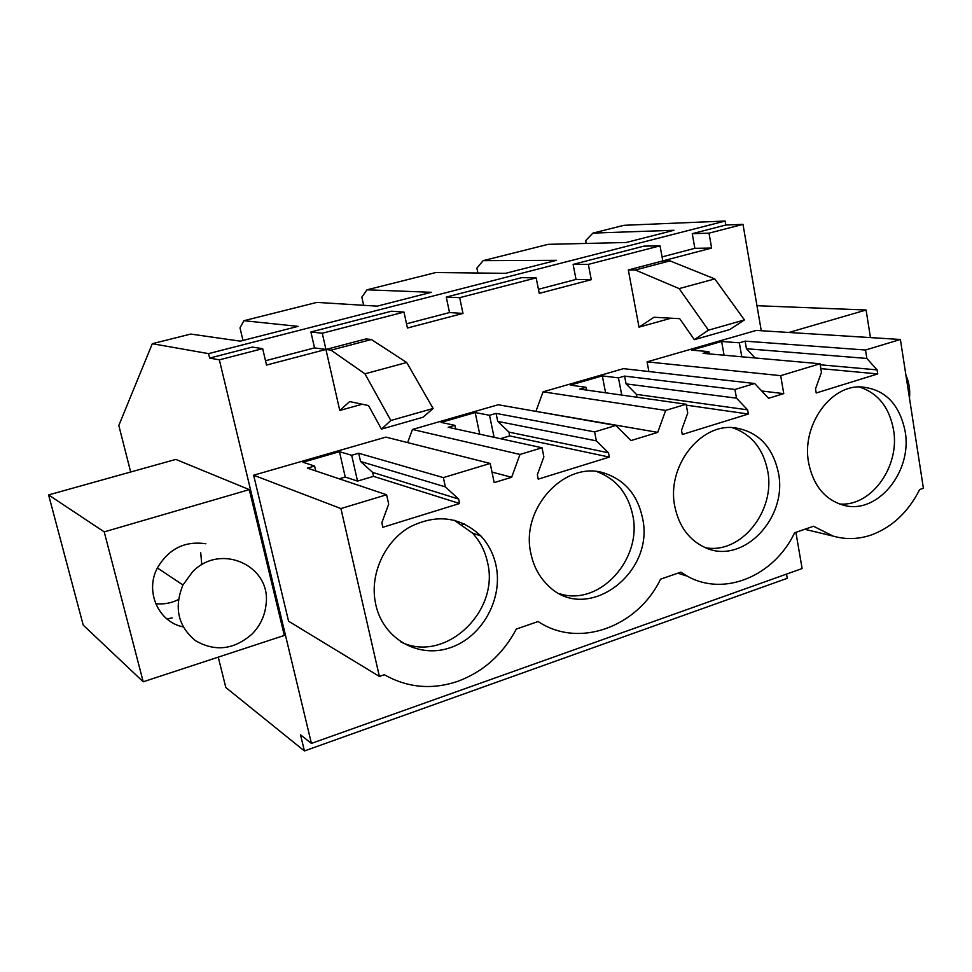 <?xml version="1.0" encoding="UTF-8"?>
<svg xmlns="http://www.w3.org/2000/svg" width="972" height="972" viewBox="0 0 972 972"><rect width="100%" height="100%" fill="white"/><g stroke="black" fill="none" stroke-linecap="round" stroke-linejoin="round"><path stroke-width="1.46" d="M761.27 330.747L742.997 224.362L725.829 225.018L725.136 221.045L623.939 225.31L592.92 233.098L585.679 240.606L586.213 243.437M786.53 574.1L787.259 578.304L304.418 750.955L300.53 734.844L311.429 743.41L802.119 568.547L795.898 532.352M742.997 224.362L709.013 233.159L711.638 248.054L662.795 260.897L660.037 245.831L588.339 264.384L591.268 279.693L539.241 293.374L536.167 277.883L459.695 297.675L462.976 313.421L407.438 328.026L404 312.085L322.267 333.238L325.936 349.446L266.522 365.071L262.671 348.656L252.258 347.089L209.636 358.073L208.567 353.626L152.3 343.711L118.815 425.469L130.673 472.003M265.502 360.733L314.527 347.891L310.894 331.974L391.388 311.222L404 312.085M406.527 323.81L449.514 312.559L446.257 297.08L521.66 277.652L536.167 277.883M538.427 289.279L576.032 279.438L573.128 264.384L643.901 246.135L660.037 245.831M662.066 256.912L694.859 248.322L692.258 233.681L725.829 225.018M725.136 221.045L208.567 353.626M709.013 233.159L692.258 233.681M262.671 348.656L219.344 359.859L209.636 358.073M311.429 743.41L219.344 359.859M671.093 318.209L639.005 327.139L628.325 269.961L662.795 260.897L669.987 260.873L635.323 269.997L628.325 269.961M407.62 442.6L412.468 429.454L498.247 404.741L615.847 425.481L631.01 440.571L657.728 432.37L535.147 411.241M536.07 410.974L543.069 391.825L623.489 368.655L754.673 383.515L768.597 398.289L783.748 393.636L761.732 390.999M741.794 356.797L739.352 342.812L745.111 341.148L865.517 350.017L900.4 339.483L756.204 330.419L647.073 361.863L648.883 371.535M358.692 453.256L360.551 461.481L372.641 472.392L373.527 476.353L357.526 481.091L351.682 455.285L358.692 453.256L443.366 477.604L490.192 463.45L385.896 437.108L253.643 475.223L288.575 621.217L379.396 676.439L384.353 674.726C407.535 687.824 432.054 690.011 457.933 681.275C483.473 671.676 502.937 654.265 516.326 629.066L538.136 621.521C578.644 648.798 637.596 627.062 660.547 579.178L680.801 572.168L687.411 576.226C724.419 597.087 774.101 575.922 794.646 532.778L813.515 526.253L833.065 536.082C845.871 539.764 858.774 539.338 871.775 534.807C892.357 527.031 908.322 511.928 919.67 489.536L923.4 488.236L900.4 339.483M362.192 404.218L339.763 410.476L349.653 401.57L368.534 405.567L381.461 429.114L423.051 417.219L433.111 408.483L406.709 362.495L371.365 339.52L365.994 338.924L325.936 349.446L314.527 347.891M339.763 410.476L325.936 349.446L331.027 350.151L371.365 339.52M218.25 657.145L225.832 687.532L304.418 750.955M464.458 523.908L462.332 524.576M592.92 233.098L674.009 230.267L626.162 242.502L548.184 244.337L483.145 260.654L556.434 260.326L505.574 273.326L435.821 272.537L366.991 289.814L431.374 292.293L377.197 306.144L316.86 302.401L243.887 320.711L240.011 327.88L242.976 340.455M366.991 289.814L361.839 297.116L363.65 305.305M483.145 260.654L476.888 268.078L477.896 273.01M243.887 320.711L298.1 326.361L240.278 341.148L190.706 334.064L152.3 343.711M788.912 332.473L866.088 310.007L756.969 305.706M870.462 337.6L866.088 310.007M48.6 494.918L83.215 625.093L143.212 681.785L284.322 635.445L249.294 489.621L175.81 459.404L48.6 494.918L104.223 531.878L249.294 489.621M322.267 333.238L310.894 331.974M462.976 313.421L449.514 312.559M459.695 297.675L446.257 297.08M591.268 279.693L576.032 279.438M588.339 264.384L573.128 264.384M711.638 248.054L694.859 248.322M639.005 327.139L654.034 317.249L679.695 318.682L694.324 339.678L708.454 330.176L679.136 288.599L635.323 269.997M694.324 339.678L729.826 329.532L744.443 319.934L714.797 278.928L669.987 260.873M491.99 472.088L511.661 477.264L494.189 482.622L490.192 463.45M511.661 477.264L519.996 454.446L412.468 429.454M494.104 437.315L489.524 415.287L496.072 413.392L594.621 431.896L615.847 425.481M519.996 454.446L542.048 447.776L448.189 427.291L454.872 425.347L441.045 422.395L475.187 412.541L489.524 415.287M657.728 432.37L665.662 410.415L543.069 391.825M621.752 395.082L618.471 377.877L624.607 376.103L734.954 389.48L754.673 383.515M665.662 410.415L686.123 404.231L579.774 389.116L586.031 387.293L570.321 385.106L602.324 375.885L618.471 377.877M647.073 361.863L780.686 375.666L783.748 393.636M780.686 375.666L820.052 363.759L703.048 353.346L708.916 351.645L691.578 350.139L721.637 341.476L739.352 342.812M443.366 477.604L445.358 486.863L458.638 499.061L459.586 503.508L382.834 527.286L381.814 522.766L388.691 504.14L386.601 494.76L340.929 508.563L379.396 676.439M340.929 508.563L253.643 475.223M386.601 494.76L307.431 468.127L314.588 466.05L302.948 462.222L339.459 451.688L351.682 455.285M381.461 429.114L390.841 420.499L364.95 373.831L331.027 350.151M143.212 681.785L104.223 531.878M205.87 543.773C184.874 540.699 168.715 548.767 157.379 567.952C144.767 591.45 158.375 622.031 183.125 626.879M744.443 319.934L708.454 330.176M714.797 278.928L679.136 288.599M865.517 350.017L866.854 358.449L877.084 369.882L877.728 373.928L816.213 392.992L815.52 388.885L821.462 372.288L820.052 363.759M734.954 389.48L736.484 398.168L747.614 409.844L748.343 414.023L682.295 434.496L681.518 430.256L687.739 413.027L686.123 404.231M594.621 431.896L596.371 440.863L608.496 452.794L609.335 457.095L538.233 479.135L537.346 474.761L543.87 456.852L542.048 447.776M808.631 462.879C813.43 485.976 825.289 500.143 844.194 505.404C877.801 514.48 912.647 471.347 905.114 431.216C899.319 403.441 884.362 388.654 860.232 386.856C829.395 385.835 801.475 426.489 808.631 462.879M778.402 472.805C772.691 446.561 758.124 431.556 734.711 427.777C700.047 422.942 666.172 467.034 674.872 506.789C679.076 526.496 689.099 540.055 704.943 547.467C742.414 565.607 788.037 518.27 778.402 472.805M375.848 604.948C383.466 639.333 418.92 658.894 450.558 647.607C482.331 636.83 503.229 598.752 496.024 565.497C493.545 554.04 488.491 544.198 480.885 535.973C460.218 516.557 436.392 513.629 409.431 527.201C385.459 541.21 370.794 571.779 374.864 599.603L375.848 604.948M642.395 517.456C637.523 495.283 625.324 480.678 605.811 473.631C566.312 458.82 519.692 507.955 531.004 554.016C533.701 566.555 539.29 576.943 547.771 585.18C586.128 625.032 655.893 573.419 642.395 517.456M455.625 428.907L454.872 425.347M479.718 434.168L475.187 412.541M496.072 413.392L497.737 421.398L508.903 432.09L509.705 435.93L500.41 438.688M596.371 440.863L497.737 421.398M586.566 390.076L586.031 387.293M605.58 392.785L602.324 375.885M624.607 376.103L626.077 383.879L636.429 394.377L636.976 397.244M736.484 398.168L626.077 383.879M709.317 353.905L708.916 351.645M724.067 355.217L721.637 341.476M745.111 341.148L746.423 348.717L755.074 357.975M866.854 358.449L746.423 348.717M315.706 470.91L314.588 466.05M357.526 481.091L345.23 477.033L339.192 478.807M345.23 477.033L339.459 451.688M445.358 486.863L360.551 461.481M406.709 362.495L364.95 373.831M433.111 408.483L390.841 420.499M155.69 603.709C163.551 604.535 171.108 603.175 178.362 599.615C171.108 603.187 163.551 604.535 155.69 603.709M172.178 617.925L166.917 618.933L172.166 617.913M458.638 499.061L372.641 472.392M459.586 503.508L373.527 476.353M877.084 369.882L820.222 364.767M877.728 373.928L820.854 368.631M747.614 409.844L636.429 394.377M748.343 414.023L686.293 405.142M608.496 452.794L508.903 432.09M609.335 457.095L509.705 435.93M839.322 503.958C871.119 507.092 900.303 466.463 893.499 429.6C889.198 406.989 877.68 392.749 858.969 386.892M705.465 547.686C741.004 554.587 775.875 510.689 767.649 470.727C763.056 448.396 751.222 434.022 732.123 427.607M400.974 642.006C444.994 663.694 500.143 611.546 487.494 562.266C485.028 550.917 480.01 541.185 472.453 533.045L454.094 520.166M560.042 593.88C599.785 606.504 642.747 558.766 632.663 514.832C627.912 493.302 616.102 478.941 597.221 471.748M909.476 398.192C910.278 389.942 909.099 382.3 905.928 375.265M192.444 571.973L182.967 584.986C173.781 607.573 177.973 626.15 195.542 640.73C215.225 651.981 234.082 649.733 252.113 634.011C260.265 625.591 264.919 615.677 266.073 604.268C271.419 565.68 220.413 542.315 192.444 571.973M201.787 564.793L200.73 552.74M804.755 529.29L833.065 536.082M677.836 573.201L687.411 576.226M472.453 533.033L480.885 535.973M598.315 471.906L605.811 473.631M157.379 567.952L182.967 584.986"/></g></svg>
